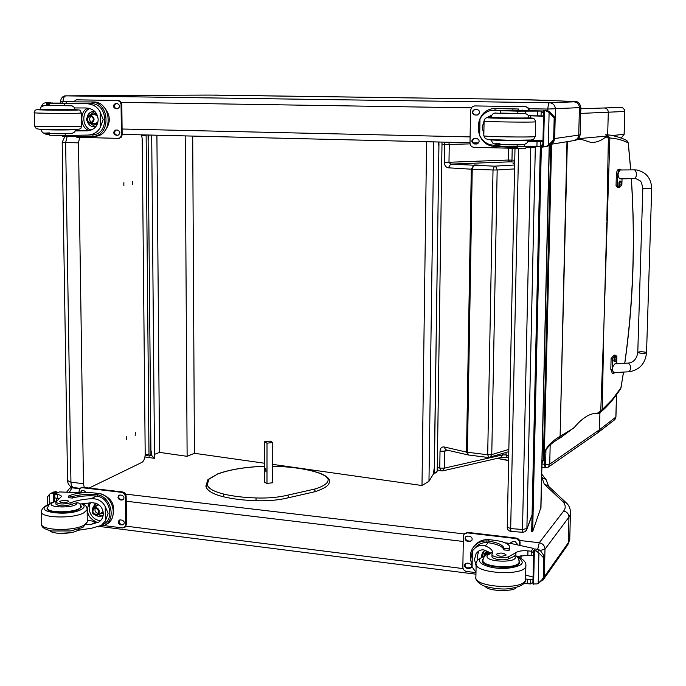 <?xml version="1.0" encoding="UTF-8"?>
<svg xmlns="http://www.w3.org/2000/svg" width="686" height="686" viewBox="0 0 686 686"><rect width="100%" height="100%" fill="white"/><g stroke="black" fill="none" stroke-linecap="round" stroke-linejoin="round"><path stroke-width="1.03" d="M601.193 411.711L602.257 409.636L597.292 413.349C590.114 413.049 582.491 417.705 574.422 427.318L561.131 437.274M604.898 137.723L608.379 137.86L605.678 134.765C607.187 135.211 606.921 136.197 604.898 137.723C600.37 141.084 595.705 142.654 590.929 142.431L578.538 138.443M597.292 413.349L598.243 413.409M623.48 372.086L621.019 387.727L612.461 399.295L602.257 409.636L603.783 329.486L609.863 137.963C617.177 138.581 623.3 140.261 628.239 142.997L630.666 169.896M500.746 457.562L502.384 454.938L444.348 468.169L442.736 470.87M508.66 457.871L507.374 457.579L506.011 454.904L502.564 454.895L500.849 457.536M448.327 450.385L444.605 451.191L440.018 451.131L439.769 468.109L444.348 468.169L444.605 451.191L445.668 449.767M467.912 454.904L445.651 449.767L444.142 446.963C441.681 446.706 440.301 448.095 440.018 451.131M508.832 449.424L491.759 454.586L489.933 457.408M514.654 165L494.357 166.175L496.372 167.358L497.17 169.982L514.577 168.919M488.878 457.416L487.695 454.767L467.423 452.245L472.234 169.236L493.02 169.991L494.357 166.175L450.685 164.117L448.361 167.813L471.291 169.193L466.497 452.091L444.142 446.963M514.757 160.215L508.257 160.044L509.449 161.845L450.685 164.117L448.978 162.273L444.279 162.222C444.477 165.472 445.84 167.341 448.361 167.813M448.798 142.251L449.253 144.429L444.545 144.377L444.279 162.222M479.317 165.129L474.455 164.966L479.317 165.129M514.697 163.208L513.034 163.302L514.689 163.465M620.461 388.996L621.07 387.633M631.3 178.694C635.408 241.215 633.212 302.749 624.732 363.297M630.751 169.896L628.29 142.954L626.601 140.613M606.836 220.48L608.379 137.86L609.863 137.963L607.239 134.885L605.755 134.773M548.02 467.338L549.726 464.139L550.181 444.94M615.934 417.019L599.461 429.762L549.726 464.139L545.61 464.482L545.739 467.801L541.889 467.012M615.539 396.148L616.491 395.385L615.848 417.191L614.296 420.064M541.897 466.84L542.66 467.26M620.213 107.368L620.864 107.385C623.257 107.633 624.56 108.997 624.766 111.475L624.843 111.466C624.209 108.791 622.965 107.436 621.087 107.393L580.81 108.774M580.69 113.413L624.766 111.475L624.097 134.31L621.242 138.058L624.174 134.293L612.246 135.562M629.079 371.769C631.412 368.699 631.197 365.81 628.436 363.091L614.939 363.837C612.152 366.873 611.783 369.805 613.833 372.635L629.079 371.769C639.472 370.037 645.294 363.7 646.538 352.767L646.538 352.767C643.305 353.616 640.381 353.462 637.783 352.312C639.644 351.549 642.396 351.558 646.041 352.338M622.039 178.806L621.859 185.023L619.312 187.638L617.46 185.829L617.777 174.767C618.086 171.286 618.935 169.451 620.324 169.253L621.362 169.982M651.691 188.796L642.816 188.59C641.916 183.368 640.913 180.761 639.806 180.761C637.303 179.123 635.562 178.429 634.584 178.66C637.165 175.856 637.2 172.923 634.679 169.862L620.255 169.991C617.563 172.923 617.383 175.865 619.707 178.832L634.55 178.66M620.324 169.253L618.909 169.202C617.511 169.399 616.663 171.234 616.354 174.716L616.045 185.769L617.897 187.578L619.312 187.638M617.46 185.829L616.045 185.769M634.567 169.854L636.762 169.991C646.375 172.195 651.348 178.471 651.691 188.821L646.538 352.767C644.668 353.53 641.916 353.53 638.272 352.741L637.783 352.312L642.808 188.624M614.965 372.575L613.661 373.356L612.195 369.42L612.504 358.684L615.488 355.245L616.885 356.42L616.671 363.743M614.116 355.116L611.106 358.546L610.806 369.274L612.264 373.21L613.636 373.356M612.504 358.684L611.106 358.546M620.676 186.609L619.364 186.764L618.909 185.717L618.961 182.656L619.655 181.121L620.384 181.087L619.484 182.673L619.355 185.186L620.341 186.772M620.916 184.071L621.85 184.2L621.473 182.493L620.89 184.294L621.387 184.285L621.276 185.563L621.859 184.182L620.573 186.703C619.295 184.826 619.389 183.025 620.856 181.301L620.933 181.387M615.488 361.659L614.219 361.728L613.816 360.682L614.716 356.18L615.436 356.18L614.502 357.715L614.279 360.184L615.171 361.788M616.783 358.709L616.285 357.689L615.814 359.567L616.337 359.49L616.2 360.647L616.783 359.198L615.402 361.728C614.236 359.833 614.399 358.066 615.882 356.411L615.959 356.506M532.062 514.894L526.351 530.398M522.741 532.293L522.5 529.472L510.684 528.589L510.959 531.401L522.732 532.293L525.107 531.693L526.651 529.789L532.053 515.229M518.582 148.425L510.684 528.589L507.263 527.105M538.133 146.187L535.32 147.241L526.891 528.572L522.5 529.472L530.801 147.327L535.32 147.241L535.191 146.135M530.853 146.101L530.801 147.327L527.448 147.267M149.042 135.031L148.125 140.544L148.082 136.077L148.622 135.022M151.04 450.642L151.915 455.538L151.366 455.71L150.946 454.938L150.971 450.839M148.125 140.544L150.911 450.693M438.929 144.18L434.341 471.608L435.773 473.057L437.222 471.136L442.024 142.088M438.954 144.48L434.212 473.091M434.281 468.238L434.204 473.289L433.338 474.017L434.221 468.212L433.501 474.086M438.963 142.011L438.851 145.955L438.526 142.002M433.38 474.043L428.973 481.255L421.993 485.525L272.728 464.388M150.98 452.023L150.963 450.633M151.7 135.099L154.513 458.334L151.7 455.624M148.176 140.321L148.167 139.121M438.903 145.955L438.646 142.011M146.504 457.168L154.513 458.334M264.513 463.23L194.421 453.3L187.124 456.327L159.529 452.383L154.479 454.381M421.993 485.525L426.589 141.719M156.897 135.219L159.529 452.383M185.203 135.905L187.124 456.327M192.697 136.085L194.421 453.3M64.896 136.488L62.186 142.225L65.642 142.508L67.194 136.463M62.186 142.268L67.554 480.56L70.941 482.198L65.642 142.508L78.487 142.859L79.67 137.389M80.091 488.346L73.779 487.575C72.047 487.214 71.104 485.422 70.941 482.198L83.46 483.707L78.487 142.859M148.073 135.005L150.937 454.003L149.694 456.053L148.999 454.775L145.192 454.226C145.029 458.282 143.931 461.009 141.882 462.398L89.129 488.046M135.176 435.636L135.348 432.695L135.176 435.636M132.595 184.645L132.63 181.61L132.595 184.645M123.849 185.709L123.883 182.648L123.849 185.709M126.627 439.46L126.807 436.485L126.627 439.46M141.53 134.85L142.208 138.821L145.192 454.226M84.258 487.48L83.46 483.707M547.128 110.678L543.655 110.729L542.84 146.581L543.655 110.729L547.128 110.678L549.34 111.364L554.245 116.8L554.442 118.189L549.109 112.435L548.354 145.149L546.228 146.444L540.311 147.49L531.693 531.478L532.679 531.547L541.108 506.937M540.311 147.49L542.84 146.495M541.331 147.516L532.679 531.547M266.991 483.544L267.008 443.19L264.522 441.784L264.504 482.172M265.748 468.675L265.945 471.968L265.748 468.675M267.008 443.19L272.754 442.496L270.241 441.098L264.522 441.784M272.754 442.496L272.711 482.747L266.588 483.476L264.504 481.872M567.348 503.987L566.216 502.778L563.035 501.792C565.71 504.922 565.907 508.017 563.626 511.079L539.282 542.729C542.815 543.501 544.718 545.662 544.993 549.212L568.968 517.09C568.72 513.771 566.936 511.773 563.626 511.079M548.114 485.842L544.247 484.136L563.035 501.792M539.282 542.729L537.747 549.177M573.136 101.494L553.242 100.645L573.059 101.485C575.906 101.631 576.189 101.751 573.908 101.837C577.329 102.231 579.173 104.186 579.43 107.693L578.727 135.099L553.962 138.658M573.908 101.837L549.366 102.754C548.611 103.166 548.105 105.267 547.84 109.048L580.845 107.565C579.962 102.857 577.466 100.833 573.385 101.502L573.059 101.485M475.981 572.338L472.097 566.893L470.742 559.347L472.38 551.098L472.097 566.893M472.38 551.098L472.525 550.867C476.221 545.953 480.483 544.307 485.328 545.936C490.601 548.08 492.977 550.472 492.445 553.122L492.034 554.142C490.807 557.006 503.858 559.03 508.678 556.706L508.635 558.807C503.816 561.139 490.764 559.099 491.991 556.235L492.076 556.963M490.25 553.113L485.242 550.352C481.743 549.1 478.691 550.241 476.084 553.748L474.489 559.339L476.101 565.899M470.742 561.054C469.704 556.226 470.416 551.853 472.868 547.934C476.161 543.175 480.835 540.834 486.888 540.92L488.226 541.04C497.744 542.532 503.018 544.95 504.038 548.294L509.123 548.654L509.689 547.6C509.767 544.187 504.81 541.76 494.829 540.336L489.41 539.702C483.458 539.162 478.648 541.04 474.986 545.344M505.308 542.866L511.516 543.604L533.339 548.38L534.574 549.383M508.678 556.706L515.906 552.659C518.204 551.038 522.209 550.438 527.937 550.867L531.264 551.235L531.161 555.694L533.562 555.257M525.648 579.01L530.63 579.524L533.022 579.061M531.264 551.235L533.571 552.856L533.511 555.326M537.052 549.014L535.629 550.875L533.674 550.566L534.969 548.869L539.187 549.863L540.517 550.781L543.904 555.686L544.092 557.426L543.809 558.01L538.922 552.907L538.21 583.349L537.009 583.949L532.911 583.949L533.674 550.601M544.015 557.735L543.621 577.14L542.883 578.495M538.21 583.349L542.343 579.361L543.552 577.132M474.746 548.225C477.739 544.401 481.769 542.515 486.854 542.566L488.192 542.686C497.719 544.178 502.984 546.613 504.004 549.966L509.089 550.326L509.689 547.6M509.681 548.268L509.655 549.272M520.906 555.394L520.846 558.404M521.086 555.368L521.017 558.498M531.161 555.694L527.843 555.326L516.772 556.509M477.859 559.416L477.43 556.003L478.682 551.055M481.289 556.963L482.361 552.77L485.096 550.292M482.575 556.397L483.656 551.252M533.065 577.072L525.665 575.1M535.629 550.875L538.922 552.907M533.682 550.635L532.911 583.949M496.441 590.423L504.459 590.74M530.63 579.524L530.527 583.957L523.838 583.409M530.527 583.957L532.55 582.62L532.971 581.522M475.981 572.639L466.609 571.455C464.293 570.923 463.041 569.483 462.853 567.125L463.376 536.28L463.993 534.291L467.269 532.859L515.803 538.553C518.179 539.067 519.465 540.525 519.654 542.926L519.602 545.07M469.524 541.606L467.603 541.383C465.322 540.619 464.594 539.179 465.442 537.052L467.698 536.058L469.618 536.289C471.899 537.035 472.628 538.467 471.814 540.594L469.524 541.606L469.97 541.134L468.049 540.902C465.76 540.148 465.039 538.707 465.88 536.581L465.905 536.555M471.728 566.027L471.368 567.579L469.061 568.625L467.14 568.385C464.894 567.639 464.156 566.216 464.945 564.115L467.235 563.095L469.147 563.326L471.316 564.767M510.555 543.492L510.864 542.6L513.282 541.443L515.246 541.674L517.887 544.735M464.559 533.657L467.715 532.396L516.198 538.073C518.573 538.587 519.859 540.045 520.039 542.446L519.988 545.147M471.788 540.628L469.97 541.134M471.359 567.596L467.586 567.888C465.331 567.142 464.602 565.718 465.382 563.618L465.391 563.609M510.941 543.535L511.31 542.051M486.108 554.905L484.127 555.849L484.933 552.899L484.127 555.849M483.158 558.833L482.412 560.076C479.317 567.828 518.616 570.392 519.696 562.477L519.019 560.188M515.778 555.729L508.635 558.807M519.148 561.105L519.13 562.048C518.076 569.714 480.003 567.228 482.995 559.725L484.119 556.792C486.888 554.185 489.47 552.83 491.845 552.727L487.652 555.154C481.521 562.426 521.669 563.54 514.414 555.883M506.002 555.214L506.139 554.948C503.37 552.667 500.051 552.462 496.192 554.314C498.465 556.475 501.732 556.775 506.002 555.214M86.17 524.721L91.667 524.198L98.775 522.089C101.751 520.082 103.26 517.235 103.294 513.548C102.557 506.534 98.578 502.924 91.367 502.727L80.322 504.081L79.868 503.378L77.046 502.632L70.975 504.587L70.941 502.701C76.197 500.574 82.989 499.245 91.307 498.705C97.678 498.508 102.308 501.106 105.207 506.5L108.139 513.334L105.387 520.966L105.207 506.5M105.387 520.966L101.288 525.407L91.718 528.203L77.569 530.372M105.687 524.73L107.41 523.77C118.824 517.055 112.187 494.34 98.57 493.474L94.119 492.951C84.078 492.102 75.64 493.088 68.806 495.892L72.373 496.544C79.842 494.546 87.859 493.886 96.434 494.563L98.57 493.474M68.454 496.312L68.48 497.71L72.399 498.053C79.868 496.038 87.885 495.378 96.452 496.064L97.592 496.235L97.566 494.735L96.434 494.563M97.566 494.735C110.703 496.698 116.294 518.462 105.327 524.927L98.141 526.959M54.28 494.203L59.416 491.939L82.895 492.788M49.744 503.867L49.572 494.186L50.773 493.414L54.168 493.2L56.938 491.828L56.955 492.9M49.572 494.186L47.274 497.196L47.42 505.145M97.592 496.235C109.468 498.13 114.425 517.801 104.504 523.624L102.934 524.498M87.268 520.108L96.083 521.789C87.834 517.784 85.57 511.473 89.283 502.872M100.902 520.271C92.936 521.583 85.93 509.569 90.689 502.769M103.166 515.383L99.693 516.764L95.748 515.46M92.353 508.789L95.397 503.112M103.123 515.426L100.971 515.572L98.407 514.663M94.514 507.014L95.971 503.284M56.432 500.883L56.389 498.319M56.938 491.828L53.8 491.956L51.141 493.234M70.941 502.701C63.121 504.63 58.096 504.373 55.858 501.903L61.346 496.638C61.491 495.644 60.154 494.923 57.332 494.477L54.16 494.254L54.023 497.719L58.747 498.713M58.619 533.434L70.89 532.696M100.662 493.894C111.947 497.693 115.883 505.419 112.47 517.064M80.854 487.875L82.946 487.326L122.888 491.999L124.912 493.02L126.155 495.944L126.473 524.37L124.809 527.285M79.087 492.437L79.062 490.859L80.494 488.055L82.174 487.703L122.151 492.394L124.449 493.706L125.418 496.338L125.735 524.79L124.458 527.483L122.554 527.937L104.178 525.605M120.453 519.928L122.057 520.125C124.398 521.206 124.852 522.732 123.42 524.696L120.504 524.799C118.164 523.71 117.718 522.183 119.158 520.228L120.453 519.928M120.161 495.052L121.774 495.241C124.14 496.338 124.578 497.882 123.086 499.854L120.221 499.94C117.846 498.833 117.417 497.29 118.918 495.326L120.161 495.052M80.485 492.531L81.454 490.859L82.612 490.619L84.198 490.807L86.256 492.617M123.634 524.524L121.242 524.378C119.038 523.444 118.515 521.969 119.681 519.979M123.309 499.691L120.959 499.545C118.721 498.585 118.215 497.101 119.441 495.095M81.257 492.591L81.977 490.644M95.363 507.897C94.394 510.761 95.337 512.613 98.192 513.445M95.594 507.914L93.896 508.283C91.864 512.322 93.03 514.32 97.395 514.268C99.436 511.559 98.827 509.441 95.594 507.914M95.431 507.717C91.298 509.629 91.332 512.065 95.534 515.006C99.676 513.094 99.642 510.658 95.431 507.717M95.431 507.46C91.015 509.518 91.049 512.116 95.534 515.255C99.967 513.205 99.933 510.616 95.431 507.46M95.577 507.1L93.485 507.563C90.955 512.579 92.404 515.049 97.824 514.98C100.345 511.627 99.599 508.995 95.577 507.1M80.768 505.265L81.411 506.971L78.941 509.269C70.675 514.046 44.942 513.068 47.197 508.077L47.806 507.091M70.975 504.587C63.155 506.525 58.13 506.259 55.892 503.79L56.063 504.467M60.377 501.08L59.682 501.706C62.272 503.267 65.316 503.172 68.814 501.415C67.417 500.025 64.604 499.923 60.377 501.08M72.116 105.816L64.733 105.713L64.698 103.697L85.801 103.689C92.378 103.783 97.163 106.51 100.147 111.878L103.192 119.587L100.345 127.296L100.147 111.878M100.345 127.296C97.884 131.961 93.802 134.55 88.117 135.065L65.196 135.476L65.17 133.684M75.014 130.923L87.474 130.82C94.214 129.954 97.789 126.198 98.184 119.553C97.412 112.298 93.305 108.439 85.861 107.976L74.62 107.951M94.428 136.3L95.345 136.248C113.636 135.459 111.707 101.374 93.339 101.965L62.212 101.794L93.339 101.965M62.212 101.802L62.237 103.397L92.318 103.672L92.293 102.068L91.127 102M92.293 102.068C110.043 102.994 110.806 135.665 93.159 136.377L92.739 134.808L92.13 134.842M62.743 135.545L62.76 136.394L92.756 136.403M48.174 105.37L48.14 103.072L62.229 103.089M49.649 134.216L47.849 133.538M42.824 105.91L42.789 104.058L43.99 103.234L45.585 102.686L50.421 103.037M42.789 104.058L40.423 107.882L40.465 109.503M40.843 129.362L41.357 130.769M92.318 103.672C108.362 104.658 108.928 134.19 92.962 134.79L92.739 134.808M75.228 130.194L89.223 130.589M89.617 130.503C80.142 129.225 78.89 110.395 88.297 108.182M91.144 130.048C82.148 127.622 81.145 111.724 89.806 108.517M96.229 126.173L94.231 126.704C91.358 126.773 89.197 125.375 87.722 122.502M87.371 116.251C88.425 113.439 90.303 111.878 93.004 111.595L95.311 111.929M95.131 126.558L90.698 123.72C95.32 120.625 95.174 117.658 90.243 114.828L89.969 114.828C85.218 118.138 85.458 121.096 90.689 123.72L95.371 123.523L97.961 122.048M90.192 114.819L94.291 111.664M50.412 102.66L45.722 102.686M49.649 134.336L46.271 134.387L43.287 132.921M64.698 103.697L48.149 103.072L47.317 104.058L47.343 105.378M49.641 133.607L49.666 135.228L65.196 135.476M103.346 106.441C110.772 114.416 111.235 122.631 104.726 131.086M77.124 99.839L118.446 100.465L120.539 101.322L121.825 104.315L122.142 135.005L121.096 137.38L118.875 138.306M73.651 101.751L76.318 99.847L117.683 100.473L120.05 101.622L121.062 104.323L121.396 134.653L120.976 136.531L119.776 137.877L118.112 138.349L77.029 137.32L74.86 136.325M115.943 130.04L117.606 130.074C120.487 131.703 120.582 133.436 117.898 135.262L116.003 135.228C113.121 133.59 113.027 131.858 115.72 130.048L115.943 130.04M115.634 103.526L117.297 103.552C120.221 105.241 120.29 106.973 117.503 108.774L115.694 108.748C112.778 107.05 112.71 105.31 115.505 103.526L115.505 103.526M118.164 135.219L116.766 135.185C113.979 133.727 113.799 132.012 116.234 130.048M117.718 108.748L116.466 108.722C113.61 107.17 113.482 105.438 116.088 103.535M91.307 115.917C88.888 118.224 89.017 120.427 91.684 122.545M90.252 115.685L90.029 115.694C86.204 118.361 86.393 120.745 90.612 122.854C94.351 120.367 94.231 117.975 90.252 115.685M90.089 115.394C85.827 117.898 85.861 120.487 90.2 123.171C94.471 120.667 94.436 118.078 90.089 115.394M90.089 115.128C85.536 117.803 85.57 120.573 90.2 123.437C94.762 120.762 94.728 117.992 90.089 115.128M74.997 109.829L40.731 109.614M64.733 105.713L49.332 105.55M53.808 103.432L62.52 103.535L53.808 103.432M499.897 145.801L492.814 145.106C487.686 144.78 483.313 141.676 479.694 135.785L478.322 125.95L479.994 118.841L479.694 135.785M479.994 118.841C483.081 113.945 486.897 111.141 491.433 110.437L517.879 111.149L517.827 113.404L500.626 113.121M490.782 139.995L489.753 139.627M483.844 134.122L482.181 127.373L484.119 120.659M486.408 117.863L491.733 115.171M494.323 145.2L494.306 146.367C473.229 145.166 472.774 110.283 493.894 108.542L518.213 109.005L495.909 108.397M494.306 146.367L517.407 147.704L517.99 146.727M518.745 110.429L543.646 111.003M531.256 115.754L530.604 115.857L530.561 118.001M543.535 116.131L531.256 115.814M530.724 140.398L528.151 140.759M542.969 141.162L530.715 140.69M517.879 111.149L541.168 111.081L541.057 115.874L543.544 115.874M528.006 141.359L542.96 141.445M541.168 111.081L543.552 113.224L543.492 115.874M546.476 146.401L549.958 144.883L553.688 140.647L552.642 140.81L553.671 139.241L553.688 140.647M548.354 145.149L552.642 140.81M518.736 110.695L493.466 110.317M495.018 108.431L494.983 110.206L496.372 110.163M530.432 115.754L530.381 117.992M529.901 140.124L529.884 140.802M530.081 140.107L542.969 140.844M541.057 115.874L528.246 115.754M489.787 117.478L491.296 116.431M543.535 116.183L530.604 115.857M545.696 110.763L549.109 112.435M542.84 146.581L543.569 146.624L544.384 110.746M499.923 144.514L499.888 146.264L517.141 146.761L540.379 146.238L542.9 144.077M517.184 144.797L517.141 146.761M527.86 146.135L525.296 148.399L524.07 148.562L473.889 147.301C471.496 146.984 470.193 145.578 469.996 143.074L470.553 110.017L472.217 106.707L474.601 105.927L524.962 106.699C527.277 106.939 528.597 108.251 528.94 110.618M476.933 115.042L474.944 115.008C471.565 113.284 471.479 111.389 474.686 109.331L477.036 109.34C480.397 111.029 480.5 112.924 477.345 115.016L477.345 115.025M476.427 144.009L474.446 143.957C471.162 142.379 470.99 140.51 473.932 138.34L476.53 138.332C479.797 139.875 479.986 141.745 477.096 143.94L474.892 143.897C471.616 142.319 471.445 140.45 474.378 138.289L474.403 138.28M520.888 110.463L525.836 110.557M474.643 105.927L525.356 106.682C527.688 106.93 529.009 108.242 529.343 110.626M528.229 146.127L524.996 148.476M477.362 115.016L475.389 114.982C472.028 113.276 471.934 111.389 475.106 109.314M521.24 110.472L522.355 110.069M491.185 117.606L490.576 117.675C487.497 118.181 528.323 118.755 529.283 118.215L528.683 118.061M528.683 117.726L528.683 117.795C529.069 115.454 527.491 113.953 523.933 113.293L517.827 113.404M515.075 110.961L504.887 110.806L515.075 110.961M148.999 454.775L146.127 134.962M256.041 500.643L256.032 497.95C267.9 498.336 278.465 497.401 287.734 495.155L288.592 496.793L287.726 497.822M603.757 330.206L600.764 410.828L598.912 413.487M606.801 221.904L603.817 328.8M577.003 139.627L581.119 139.275M573.693 428.107L560.102 436.347L567.356 141.65M599.564 413.006L601.588 411.36C608.096 405.82 614.493 398.214 620.779 388.533L623.557 372.078M508.712 455.513L506.011 454.904L506.062 452.503M502.589 453.557L502.564 454.895L502.409 453.609M468.186 454.947L466.497 452.091L467.423 452.245L468.315 454.981L488.535 457.511M437.274 467.5L439.769 468.109L441.235 470.862L442.822 470.853L500.986 457.502L507.374 457.579M491.759 454.586L487.695 454.767L493.02 169.991L497.17 169.982L491.759 454.586M441.998 144.257L444.545 144.377L445.06 142.165M471.291 169.193L472.234 169.236L473.606 165.446L471.291 169.193M508.489 148.167L508.257 160.044L448.978 162.273L449.253 144.429L470.056 143.88M474.137 143.768L477.782 143.674M509.449 161.845L514.714 162.05M512.21 148.262L511.97 160.07L510.899 161.845M509.724 161.836L508.437 160.035L508.678 148.176M550.738 144.326L543.381 460.426L542.034 460.855M543.381 460.426L541.983 462.956L543.381 460.426M544.015 459.903L551.381 144.223L544.015 459.886M558.215 439.049L559.733 436.57C551.278 441.535 546.15 447.092 544.367 453.232L544.152 454.158M562.409 436.502L558.601 438.817L560.102 436.347L566.988 141.71M607.084 134.876L607.239 134.885C612.101 134.739 625.752 139.198 627.055 140.862L628.29 142.954M616.551 394.767L615.934 417.079L614.922 419.515L598.201 432.463L599.461 429.762L599.933 412.732M544.564 452.691L544.29 464.311L545.61 464.482L545.945 449.947M545.31 467.741L544.29 464.311L541.957 463.925M545.739 467.801L548.508 466.995L597.669 432.832M607.667 134.928L608.302 112.264C608.122 109.717 606.827 108.302 604.4 108.002M606.458 136.102L579.104 138.598M617.777 174.767L616.354 174.716M612.195 369.42L610.806 369.274M620.624 181.198L621.876 183.779M615.668 356.308L616.8 358.795M616.277 359.49L615.839 359.404M616.765 359.232L616.182 359.121M150.517 455.538L151.194 455.641M433.706 141.891L428.973 481.255M549.212 145.389L540.791 508.746M569.834 536.512L569.749 539.676L568.308 542.72L568.968 517.09L570.4 514.2L570.478 511.207M546.802 481.349L546.107 479.668L541.914 477.422L544.247 484.136M497.659 458.274L508.6 460.692M541.666 476.873L541.914 477.422M497.118 458.394L501.295 459.174M66.808 491.956L69.663 488.243L72.845 487.403M69.509 492.008L72.03 487.789M539.187 542.746L519.568 540.439M464.276 533.94L125.71 494.126M79.739 488.715L72.056 487.815M126.215 501.217L463.29 541.468M540.079 550.481L544.993 549.212L544.341 576.703L543.629 577.269M566.91 546.065L568.308 542.72L544.341 576.703L543.835 578.873L540.156 581.9M542.969 580.159L567.828 544.753L569.749 539.676L570.4 514.2C570.769 509.689 569.474 505.968 566.516 503.018M463.11 568.6L126.027 526.162M550.807 144.24L553.593 142.019L554.665 139.121L555.394 109.065C555.12 105.284 553.139 103.183 549.469 102.754M470.099 136.908L122.099 129.019M122.159 134.379L470.004 142.757L122.159 134.387M478.605 142.971L472.817 142.834L478.605 142.962M573.162 140.716L576.497 139.532L578.109 137.569L578.727 135.099L580.15 134.773C579.481 138.066 577.672 139.961 574.705 140.467L550.687 144.334M580.159 134.43L580.853 107.41M549.366 102.754L65.753 95.86C63.146 95.757 61.363 97.575 60.402 101.322L63.069 101.777M528.795 108.748L547.84 109.048L547.797 110.746M65.967 95.86C64.167 96.203 63.198 98.055 63.061 101.417L73.728 101.579M121.319 102.334L471.188 107.839M65.942 95.851L143.134 95.345M143.811 95.337L209.427 95.08M209.556 95.08L508.498 99.281L550.987 100.388M214.375 95.088L508.446 99.281L553.628 100.662M550.678 100.37L553.242 100.645M488.226 541.04L489.41 539.702M532.971 579.13L532.919 581.591M533.339 548.38L531.153 551.218M543.381 577.886L542.394 579.284M543.809 558.01L543.346 577.423M543.904 555.686L542.866 557.092M486.888 540.92L486.854 542.566M509.123 548.654L509.089 550.326M504.038 548.294L504.004 549.966M539.187 549.863L537.747 551.758M515.906 552.659L515.846 555.771M527.937 550.867L527.843 555.326M527.311 579.138L527.208 583.58M534.368 550.824L533.614 584.215M488.192 542.686L485.328 545.936M467.603 541.383L468.049 540.902M467.14 568.385L467.586 567.888M469.061 568.625L469.498 568.128M519.654 542.926L520.039 542.446M515.803 538.553L516.198 538.073M467.269 532.859L467.715 532.396M488.629 551.99L484.205 555.78M488.243 551.767L485.371 554.425M487.223 551.227L484.307 555.66M486.897 551.072L484.933 552.899M480.234 558.636C475.724 563.369 490.361 569.131 505.788 568.454C522.586 566.542 526.496 562.812 517.518 557.255M485.336 555.488L477.422 559.93L476.153 562.949C471.959 573.325 524.438 576.789 525.862 566.156L525.888 564.852M476.127 564.269L475.904 576.54C471.711 587.199 524.13 590.749 525.562 579.824L525.587 578.495M72.399 498.053L72.373 496.544M96.083 521.789L91.667 524.198M55.429 491.639L52.428 493.088M56.869 492.942L56.852 491.905M54.314 501.483L54.254 497.985M54.185 494.237L54.168 493.2M57.392 498.465L57.332 494.477M54.837 498.122L54.769 494.143M59.416 491.939L54.863 494.152M53.371 501.818L53.225 493.268M96.452 496.064L91.307 498.705M122.151 492.394L122.888 491.999M125.418 496.338L126.155 495.944M120.504 524.799L121.242 524.378M122.117 525.004L122.854 524.584M120.221 499.94L120.959 499.545M121.834 500.137L122.571 499.742M82.174 487.703L82.946 487.326M125.735 524.79L126.473 524.37M98.913 504.793L93.922 507.331M97.824 514.98L103.14 511.799M98.655 504.622L97.275 505.565M101.151 513.188L103.192 512.142M97.875 504.124L96.023 506.225M99.907 513.857L103.277 513.102M97.652 504.004L95.868 506.311M99.753 513.943L103.166 513.471L99.727 513.96M81.565 503.85C85.047 505.556 84.935 507.46 81.222 509.544C67.76 517.004 31.136 511.602 48.8 504.879M87.276 520.88L87.293 521.969L84.061 525.107C73.119 531.719 38.699 530.407 41.726 523.512L41.529 512.288M87.105 508.669L87.122 509.715L83.881 512.776C72.922 519.208 38.467 517.913 41.503 511.207C42.078 508.172 44.624 505.925 49.126 504.484M77.046 502.632C78.17 508.789 41.726 508.103 53.448 502.186L56.278 501.149M80.862 505.874L80.871 506.637C80.142 512.708 45.216 513.865 47.72 507.717C48.5 504.87 49.846 503.138 51.75 502.529L56.466 500.874M48.663 134.19L48.655 133.573M66.276 103.457L66.25 101.854M66.791 136.471L66.774 135.408M87.928 130.777L86.179 130.872M48.852 102.634L45.73 102.686M48.071 134.422L48.063 133.924M47.54 103.303L47.531 102.711M52.968 102.994L48.226 103.072M47.094 134.422L47.077 133.496M46.597 105.387L46.545 102.703M91.152 103.595L85.801 103.689M117.683 100.473L118.446 100.465M121.062 104.323L121.825 104.315M116.003 135.228L116.766 135.185M115.694 108.748L116.466 108.722M76.472 99.847L77.278 99.839M121.396 134.653L122.159 134.61M97.584 115.917L94.925 114.682L90.175 114.819M97.369 115.317L95.045 114.451L93.622 114.716M94.128 123.574L97.815 122.665M96.795 114.065L95.037 113.653L92.104 114.759M92.61 123.634L97.403 123.952M96.58 113.687L94.805 113.43L91.898 114.768L94.805 113.43M96.434 124.723L92.378 123.643L95.723 124.758L97.241 124.355M81.625 126.018L81.445 113.07C79.576 110.755 83.083 109.974 74.988 109.7C79.319 109.863 79.422 110 75.314 110.12C62.092 110.48 25.108 109.803 40.723 109.494C32.293 109.751 35.989 110.858 34.3 112.727C31.042 113.199 66.645 113.644 78.058 113.267L81.445 112.993M34.54 125.967L36.324 128.711L40.277 129.337L75.846 129.457C82.946 129.045 80.288 127.879 81.634 126.138L78.247 126.43C66.851 127.013 31.282 126.541 34.54 125.855L34.3 112.804M49.624 132.912C34.472 133.298 59.365 134.104 69.5 133.547M41.023 129.371C39.908 129.903 64.75 130.211 72.793 129.765L75.34 129.474M71.044 105.653L46.494 105.395C41.812 105.867 39.891 107.17 40.723 109.306L74.988 109.52M496.407 108.397L497.616 108.345M542.909 141.445L542.849 144.086M543.261 110.943L541.048 111.081M548.543 145.801L547.102 146.041M554.159 118.386L553.671 139.241M554.245 116.8L553.199 116.886M512.159 146.847L512.142 147.601M517.433 146.753L517.407 147.704M518.213 109.005L518.17 110.798M512.931 108.937L512.888 110.729M549.34 111.364L547.9 111.458M554.374 118.369L553.876 139.207M524.576 144.394L524.541 146.29M525.287 111.003L525.236 113.439M537.713 111.021L537.61 115.814M537.044 141.393L536.932 146.161M540.482 141.47L540.379 146.238M474.944 115.008L475.389 114.982M474.446 143.957L474.892 143.897M474.601 105.927L475.055 105.91M484.084 121.13L483.819 135.639C479.643 136.72 534.094 137.603 535.346 136.471L535.672 121.774C534.428 122.58 479.9 121.782 484.084 121.028C484.505 118.832 485.722 117.683 487.737 117.589L488.295 117.546C478.622 118.352 550.841 118.987 528.683 117.906C536.212 118.395 532.439 118.326 534.557 119.081L535.672 121.679M483.819 135.777L485.336 138.658L488.278 139.49L510.856 140.338L531.093 140.021L533.631 139.327L535.354 136.325M523.761 113.284C531.444 113.825 489.778 113.344 496.004 112.967L495.352 113.01C493.088 113.19 491.699 114.613 491.185 117.263C488.209 117.752 527.748 118.309 528.683 117.795L528.674 118.284M499.94 143.623C481.289 144.017 517.03 145.415 523.435 144.532M527.723 140.313L528.16 140.656L527.311 142.697L524.661 144.369C523.744 144.84 510.29 144.978 498.782 144.454L493.191 143.614L490.773 139.704C491.262 140.476 523.847 141.016 527.723 140.313M141.71 135.374L146.075 135.502M264.513 466.308L261.992 466.403C243.71 467.269 228.85 469.841 217.411 474.129L208.93 479.24L207.198 484.788C208.33 488.483 213.835 491.57 223.696 494.057C232.88 496.252 243.659 497.547 256.032 497.95M287.734 495.155L314.797 489.049L315.114 491.699M272.728 466.248L279.288 466.454C294.088 467.235 306.539 469.173 316.649 472.277C322.3 474.06 326.064 476.153 327.934 478.536C329.117 482.464 324.744 485.971 314.797 489.049L314.788 491.682M329.229 479.625L327.934 478.536L328.851 478.862C326.716 476.264 322.772 474.069 317.009 472.277L317.369 472.508M329.194 479.54L329.048 479.111C329.623 483.004 330.858 486.16 315.191 491.673L288.043 497.839M316.649 472.277L317.009 472.277C306.788 469.147 294.234 467.192 279.365 466.411L279.434 466.463M279.288 466.454L272.728 466.197M217.411 474.129L208.107 479.497M208.93 479.24L207.824 479.806L205.851 486.16M207.198 484.788L206.006 486.751C207.575 490.987 213.363 494.314 223.37 496.75C232.648 498.979 243.513 500.3 255.972 500.703C267.943 501.097 278.636 500.145 288.06 497.839M223.696 494.057L223.37 496.75M488.552 457.511L508.789 451.671M437.239 469.884L441.149 470.845M624.792 363.297C633.307 303.992 635.502 242.458 631.386 178.694M558.601 438.817C552.196 442.676 547.882 446.543 545.67 450.41L544.367 453.232L551.587 144.189M620.195 107.368L620.993 107.393M624.174 134.293L624.843 111.466M615.488 355.245L614.099 355.108M637.783 352.39C636.831 358.752 633.718 362.319 628.436 363.091M616.337 359.49L615.839 359.387M507.237 527.345C507.451 529.669 508.686 531.024 510.959 531.401M514.997 148.33L507.246 527.165M151.357 455.71L150.483 455.59M146.29 457.142L144.943 456.945M67.562 480.869C67.965 484.59 70.006 486.82 73.694 487.566M549.349 145.303L540.937 508.3M566.216 502.778L547.385 485.156M541.726 474.112L546.107 479.668L548.577 486.28M502.015 459.088L508.609 460.435M72.004 487.137L70.152 488.012M101.245 526.677L475.947 574.208M60.411 101.339L60.437 103.072M478.108 551.475L476.084 553.748M483.561 551.398L482.361 552.77M543.621 577.14L544.092 557.426M491.991 556.235L492.025 554.614M542.798 578.624L543.578 577.526M532.55 582.62L532.953 582.054M465.88 536.581L465.442 537.052M465.382 563.618L464.945 564.115M511.267 542.12L510.864 542.6M482.412 560.076L482.395 561.062M475.887 577.904C475.818 580.253 477.91 582.654 482.164 585.098C484.256 586.521 495.729 589.308 505.779 588.982C518.899 587.705 525.493 584.652 525.562 579.824L525.862 566.156C526.436 562.246 523.469 559.09 516.97 556.68M515.58 555.591C517.759 556.689 518.933 558.841 519.13 562.048L519.096 563.566M482.953 562.194L482.978 560.676M515.872 587.568C515.675 591.486 488.106 591.864 485.208 586.35M107.41 523.77L105.327 524.927M55.866 502.289L55.892 503.79M104.504 523.624L101.288 525.407M125.195 527.062L124.458 527.483M97.635 504.021L95.843 506.319M47.205 508.883L47.197 508.077M41.743 524.61C41.4 527.217 44.676 529.343 51.561 530.99L70.924 530.938L82.98 527.345L87.293 521.969L87.122 509.715C87.139 506.903 85.544 504.905 82.32 503.721M79.499 528.88L77.415 530.458C75.108 532.225 69.389 533.245 60.265 533.537C53.8 532.911 50.318 531.95 49.838 530.638M80.897 507.863L79.868 503.378M47.754 509.715L47.737 508.489M95.345 136.248L93.159 136.377M49.135 103.517L49.16 105.507M92.962 134.79L88.117 135.065M119.244 138.289L118.472 138.34M95.071 113.422L95.517 113.404M75.28 129.483L75.288 129.534C75.58 131.969 73.762 133.307 69.818 133.53L49.941 133.616L43.552 132.973C42.601 132.998 41.777 131.815 41.074 129.431M74.997 110L74.225 107.282L71.618 105.695M40.731 109.794L40.723 109.357M518.736 110.746L518.77 108.954M553.945 139.361L554.442 118.189M500.523 113.079L500.566 110.858M546.228 146.444L547.625 146.212M540.928 146.144L542.858 145.835M474.378 138.289L473.932 138.34M491.176 117.821L491.185 117.332M434.324 472.654L435.07 472.963M149.668 456.053L145.158 455.401M217.008 474.155C228.644 469.816 243.633 467.217 261.958 466.36L264.513 466.266"/></g></svg>
